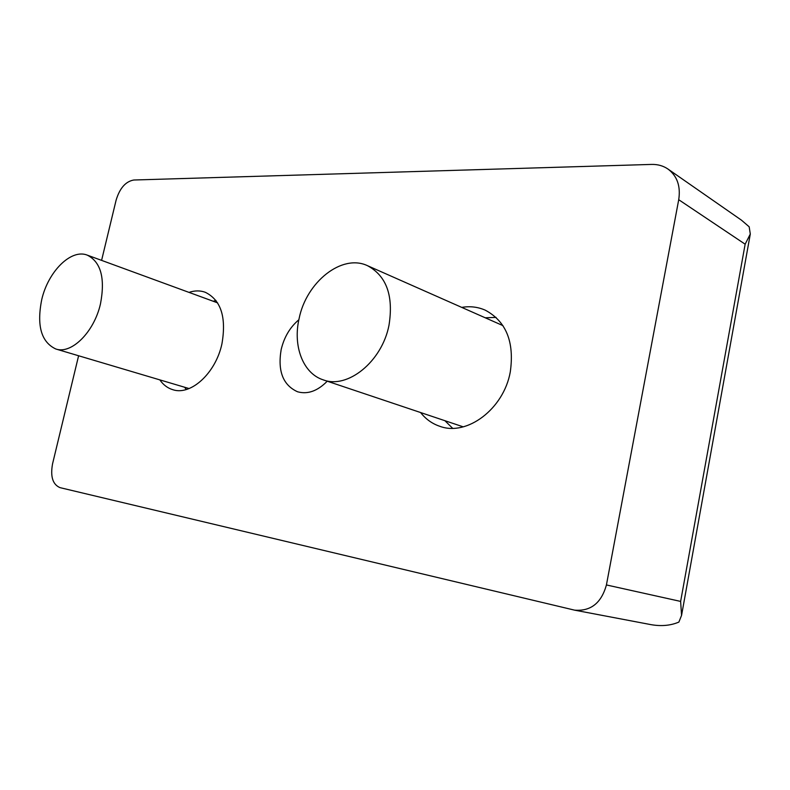 <?xml version="1.0" encoding="UTF-8"?>
<svg xmlns="http://www.w3.org/2000/svg" width="790" height="790" viewBox="0 0 790 790"><rect width="100%" height="100%" fill="white"/><g stroke="black" fill="none" stroke-linecap="round" stroke-linejoin="round"><path stroke-width="1.19" d="M159.837 379.881C163.273 384.849 167.599 388.117 172.812 389.697C190.755 395.889 215.769 373.137 221.941 343.798C226.523 317.195 220.963 300.022 205.262 292.27C200.156 290.424 194.735 290.463 189.008 292.389M184.554 387.219L186.331 389.51M420.596 412.538C425.751 419.125 432.14 423.707 439.783 426.294C466.762 436.515 503.655 409.161 510.271 372.011C514.547 342.031 506.212 321.412 485.287 310.184C477.881 306.925 470.04 305.997 461.745 307.389M444.908 420.695L452.591 428.259M298.847 319.772C290.019 327.218 284.124 337.152 281.161 349.595C277.537 371.112 283.008 385.174 297.573 391.781C307.675 394.585 317.56 391.06 327.228 381.205M41.752 299.519C48.17 271.503 71.1 248.554 87.295 255.14C100.932 262.023 105.327 278.268 100.478 303.864C94.148 332.096 71.406 354.542 55.833 349.002C41.228 342.139 36.528 325.648 41.752 299.519M299.104 318.577C306.313 282.119 341.912 253.452 367.538 265.707C386.507 275.937 393.667 295.776 388.996 325.243C382.005 361.692 347.472 389.332 323.169 379.842C302.935 373.403 292.715 345.951 299.104 318.577M101.594 260.374L116.11 200.156C119.744 188.168 125.64 181.453 133.806 180.011L651.592 164.419C657.764 164.271 663.235 165.811 668.004 169.07C677.208 176.022 680.783 186.243 678.719 199.712L606.424 584.946C601.368 603.046 590.752 611.45 574.567 610.147L60.04 487.647C52.733 484.547 50.234 476.607 52.555 463.839L78.605 355.767M215.976 300.467L213.181 301.247M496.081 317.392L485.238 317.787M574.567 610.147L650.881 624.623C661.269 626.46 670.611 625.611 678.887 622.076L681.563 615.37L680.634 601.417L606.424 584.946M680.634 601.417L745.148 244.199L750.303 234.038L749.177 226.799L741.455 220.163L668.004 169.07M745.148 244.199L678.719 199.712M217.615 302.866L87.295 255.14M502.954 325.628L367.538 265.707M681.563 615.37L750.303 234.038M189.087 388.562L55.833 349.002M463.226 426.847L323.169 379.842"/></g></svg>
